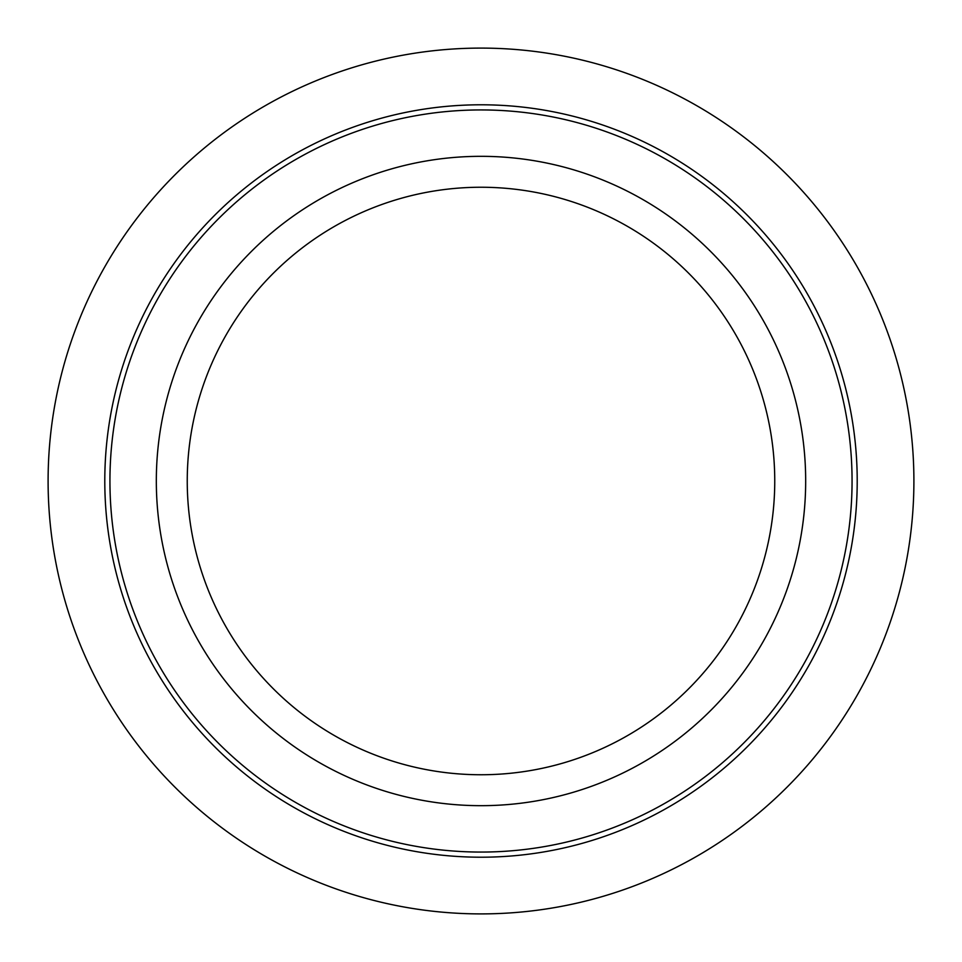 <?xml version="1.0" encoding="UTF-8"?>
<svg xmlns="http://www.w3.org/2000/svg" width="962" height="962" viewBox="0 0 962 962"><rect width="100%" height="100%" fill="white"/><g stroke="black" fill="none" stroke-linecap="round" stroke-linejoin="round"><path stroke-width="1.44" d="M765.932 636.652A324.675 324.675 0 0 1 325.348 765.932A324.675 324.675 0 0 1 196.068 325.348A324.675 324.675 0 0 1 636.652 196.068A324.675 324.675 0 0 1 765.932 636.652M738.792 621.837A293.759 293.759 0 0 1 340.163 738.792A293.759 293.759 0 0 1 223.208 340.163A293.759 293.759 0 0 1 621.837 223.208A293.759 293.759 0 0 1 738.792 621.837M806.637 658.898A371.055 371.055 0 0 1 303.102 806.637A371.055 371.055 0 0 1 155.363 303.102A371.055 371.055 0 0 1 658.898 155.363A371.055 371.055 0 0 1 806.637 658.898M811.158 661.363A376.214 376.214 0 0 1 300.637 811.158A376.214 376.214 0 0 1 150.842 300.637A376.214 376.214 0 0 1 661.363 150.842A376.214 376.214 0 0 1 811.158 661.363M913.9 481A432.9 432.9 0 0 0 481 48.1A432.9 432.9 0 0 0 48.1 481A432.9 432.9 0 0 0 481 913.9A432.9 432.9 0 0 0 913.9 481"/></g></svg>
